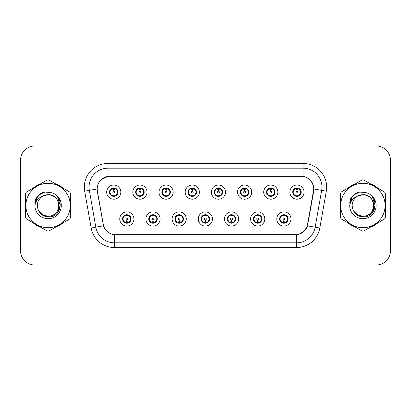 <?xml version="1.0" encoding="UTF-8"?>
<svg xmlns="http://www.w3.org/2000/svg" width="411" height="411" viewBox="0 0 411 411"><rect width="100%" height="100%" fill="white"/><g stroke="black" fill="none" stroke-linecap="round" stroke-linejoin="round"><path stroke-width="0.62" d="M160.1 218.965A7.085 7.085 0 0 1 153.015 226.05A7.085 7.085 0 0 1 145.931 218.965A7.085 7.085 0 0 1 153.015 211.876A7.085 7.085 0 0 1 160.1 218.965M148.761 218.965A4.254 4.254 0 0 0 153.015 223.214A4.254 4.254 0 0 0 157.264 218.965A4.254 4.254 0 0 0 153.015 214.712A4.254 4.254 0 0 0 148.761 218.965L150.411 221.704A3.781 3.781 0 0 1 150.411 216.222L148.803 218.965M186.27 218.965A7.085 7.085 0 0 1 179.186 226.05A7.085 7.085 0 0 1 172.101 218.965A7.085 7.085 0 0 1 179.186 211.876A7.085 7.085 0 0 1 186.27 218.965M174.937 218.965A4.254 4.254 0 0 0 179.186 223.214A4.254 4.254 0 0 0 183.44 218.965A4.254 4.254 0 0 0 179.186 214.712A4.254 4.254 0 0 0 174.937 218.965L176.586 221.704A3.781 3.781 0 0 1 176.586 216.222L174.973 218.965M212.446 218.965A7.085 7.085 0 0 1 205.356 226.05A7.085 7.085 0 0 1 198.272 218.965A7.085 7.085 0 0 1 205.356 211.876A7.085 7.085 0 0 1 212.446 218.965M201.107 218.965A4.254 4.254 0 0 0 205.356 223.214A4.254 4.254 0 0 0 209.61 218.965A4.254 4.254 0 0 0 205.356 214.712A4.254 4.254 0 0 0 201.107 218.965L202.757 221.704A3.781 3.781 0 0 1 202.757 216.222L201.143 218.965M238.616 218.965A7.085 7.085 0 0 1 231.532 226.05A7.085 7.085 0 0 1 224.442 218.965A7.085 7.085 0 0 1 231.532 211.876A7.085 7.085 0 0 1 238.616 218.965M227.278 218.965A4.254 4.254 0 0 0 231.532 223.214A4.254 4.254 0 0 0 235.78 218.965A4.254 4.254 0 0 0 231.532 214.712A4.254 4.254 0 0 0 227.278 218.965L228.927 221.704A3.781 3.781 0 0 1 228.927 216.222L227.319 218.965M264.787 218.965A7.085 7.085 0 0 1 257.702 226.05A7.085 7.085 0 0 1 250.618 218.965A7.085 7.085 0 0 1 257.702 211.876A7.085 7.085 0 0 1 264.787 218.965M253.448 218.965A4.254 4.254 0 0 0 257.702 223.214A4.254 4.254 0 0 0 261.956 218.965A4.254 4.254 0 0 0 257.702 214.712A4.254 4.254 0 0 0 253.448 218.965L255.097 221.704A3.781 3.781 0 0 1 255.097 216.222L253.489 218.965M290.957 218.965A7.085 7.085 0 0 1 283.873 226.05A7.085 7.085 0 0 1 276.788 218.965A7.085 7.085 0 0 1 283.873 211.876A7.085 7.085 0 0 1 290.957 218.965M279.624 218.965A4.254 4.254 0 0 0 283.873 223.214A4.254 4.254 0 0 0 288.126 218.965A4.254 4.254 0 0 0 283.873 214.712A4.254 4.254 0 0 0 279.624 218.965L281.273 221.704A3.781 3.781 0 0 1 281.273 216.222L279.66 218.965M133.929 218.965A7.085 7.085 0 0 1 126.845 226.05A7.085 7.085 0 0 1 119.755 218.965A7.085 7.085 0 0 1 126.845 211.876A7.085 7.085 0 0 1 133.929 218.965M122.591 218.965A4.254 4.254 0 0 0 126.845 223.214A4.254 4.254 0 0 0 131.094 218.965A4.254 4.254 0 0 0 126.845 214.712A4.254 4.254 0 0 0 122.591 218.965L124.24 221.704A3.781 3.781 0 0 1 124.24 216.222L122.632 218.965M147.015 192.132A7.085 7.085 0 0 1 139.93 199.217A7.085 7.085 0 0 1 132.84 192.132A7.085 7.085 0 0 1 139.93 185.042A7.085 7.085 0 0 1 147.015 192.132M135.676 192.132A4.254 4.254 0 0 0 139.93 196.381A4.254 4.254 0 0 0 144.179 192.132A4.254 4.254 0 0 0 139.93 187.878A4.254 4.254 0 0 0 135.676 192.132L137.325 194.871A3.781 3.781 0 0 1 137.331 189.384L135.717 192.137M173.185 192.132A7.085 7.085 0 0 1 166.101 199.217A7.085 7.085 0 0 1 159.016 192.132A7.085 7.085 0 0 1 166.101 185.042A7.085 7.085 0 0 1 173.185 192.132M161.847 192.132A4.254 4.254 0 0 0 166.101 196.381A4.254 4.254 0 0 0 170.354 192.132A4.254 4.254 0 0 0 166.101 187.878A4.254 4.254 0 0 0 161.847 192.132L163.501 194.871A3.781 3.781 0 0 1 163.506 189.384L161.888 192.137M199.361 192.132A7.085 7.085 0 0 1 192.271 199.217A7.085 7.085 0 0 1 185.186 192.132A7.085 7.085 0 0 1 192.271 185.042A7.085 7.085 0 0 1 199.361 192.132M188.022 192.132A4.254 4.254 0 0 0 192.271 196.381A4.254 4.254 0 0 0 196.525 192.132A4.254 4.254 0 0 0 192.271 187.878A4.254 4.254 0 0 0 188.022 192.132L189.671 194.871A3.781 3.781 0 0 1 189.677 189.384L188.058 192.137M225.531 192.132A7.085 7.085 0 0 1 218.447 199.217A7.085 7.085 0 0 1 211.357 192.132A7.085 7.085 0 0 1 218.447 185.042A7.085 7.085 0 0 1 225.531 192.132M214.193 192.132A4.254 4.254 0 0 0 218.447 196.381A4.254 4.254 0 0 0 222.695 192.132A4.254 4.254 0 0 0 218.447 187.878A4.254 4.254 0 0 0 214.193 192.132L215.842 194.871A3.781 3.781 0 0 1 215.847 189.384L214.234 192.137M251.702 192.132A7.085 7.085 0 0 1 244.617 199.217A7.085 7.085 0 0 1 237.527 192.132A7.085 7.085 0 0 1 244.617 185.042A7.085 7.085 0 0 1 251.702 192.132M240.363 192.132A4.254 4.254 0 0 0 244.617 196.381A4.254 4.254 0 0 0 248.866 192.132A4.254 4.254 0 0 0 244.617 187.878A4.254 4.254 0 0 0 240.363 192.132L242.012 194.871A3.781 3.781 0 0 1 242.017 189.384A3.781 3.781 0 0 0 240.836 192.132M277.872 192.132A7.085 7.085 0 0 1 270.787 199.217A7.085 7.085 0 0 1 263.703 192.132A7.085 7.085 0 0 1 270.787 185.042A7.085 7.085 0 0 1 277.872 192.132M266.534 192.132A4.254 4.254 0 0 0 270.787 196.381A4.254 4.254 0 0 0 275.041 192.132A4.254 4.254 0 0 0 270.787 187.878A4.254 4.254 0 0 0 266.534 192.132L268.188 194.871A3.781 3.781 0 0 1 268.193 189.384A3.781 3.781 0 0 0 267.006 192.132M304.048 192.132A7.085 7.085 0 0 1 296.958 199.217A7.085 7.085 0 0 1 289.873 192.132A7.085 7.085 0 0 1 296.958 185.042A7.085 7.085 0 0 1 304.048 192.132M292.709 192.132A4.254 4.254 0 0 0 296.958 196.381A4.254 4.254 0 0 0 301.212 192.132A4.254 4.254 0 0 0 296.958 187.878A4.254 4.254 0 0 0 292.709 192.132L294.358 194.871A3.781 3.781 0 0 1 294.363 189.384L292.745 192.137M120.844 192.132A7.085 7.085 0 0 1 113.76 199.217A7.085 7.085 0 0 1 106.67 192.132A7.085 7.085 0 0 1 113.76 185.042A7.085 7.085 0 0 1 120.844 192.132M109.506 192.132A4.254 4.254 0 0 0 113.76 196.381A4.254 4.254 0 0 0 118.008 192.132A4.254 4.254 0 0 0 113.76 187.878A4.254 4.254 0 0 0 109.506 192.132L111.155 194.871A3.781 3.781 0 0 1 111.16 189.384L109.547 192.137M97.417 191.182A12.756 12.756 0 0 1 109.978 176.211L300.831 176.211A12.756 12.756 0 0 1 313.393 191.182L307.562 224.252A12.756 12.756 0 0 1 295 234.789L115.81 234.789A12.756 12.756 0 0 1 103.248 224.252L97.417 191.182M25.595 201.169A22.913 22.913 0 0 0 25.595 209.831M33.091 222.819A22.913 22.913 0 0 0 40.597 227.149M55.588 227.149A22.913 22.913 0 0 0 63.094 222.819M70.589 209.831A22.913 22.913 0 0 0 70.589 201.169M340.411 201.169A22.913 22.913 0 0 0 340.411 209.831M347.906 222.819A22.913 22.913 0 0 0 355.412 227.149M370.403 227.149A22.913 22.913 0 0 0 377.909 222.819M385.405 209.831A22.913 22.913 0 0 0 385.405 201.169M97.222 187.077C98.445 181.164 102.02 177.593 107.944 176.35L303.056 176.35C308.969 177.583 312.545 181.159 313.778 187.077L313.727 191.182L307.505 225.855C305.64 230.992 301.987 233.951 296.557 234.732L114.443 234.732C109.023 233.962 105.375 231.003 103.495 225.855L97.273 191.182L97.222 187.077M100.895 179.869L108.047 176.334M84.687 191.177A23.622 23.622 0 0 1 107.944 163.455L303.056 163.455A23.622 23.622 0 0 1 326.313 191.177L319.82 228.028A23.622 23.622 0 0 1 296.557 247.545L114.443 247.545A23.622 23.622 0 0 1 91.18 228.028L84.687 191.177L89.336 190.355A18.896 18.896 0 0 1 107.944 168.181L303.056 168.181A18.896 18.896 0 0 1 321.664 190.355L315.165 227.206A18.896 18.896 0 0 1 296.557 242.819L114.443 242.819A18.896 18.896 0 0 1 95.835 227.206L89.336 190.355A18.896 18.896 0 0 1 89.048 187.077M303.056 163.455L303.056 176.35C308.969 177.583 312.545 181.159 313.778 187.077L313.917 188.993L326.313 191.177M115.666 234.789L114.443 234.732L114.443 247.545M296.557 247.545L296.557 234.732L295.334 234.789M307.479 225.932L304.15 231.249L298.669 234.342M307.896 224.252L307.818 224.653M91.18 228.028L103.469 225.773M103.182 224.653L103.104 224.252M89.336 190.355L97.083 188.968M63.094 188.181A22.913 22.913 0 0 0 55.588 183.851M40.597 183.851A22.913 22.913 0 0 0 33.091 188.181M377.909 188.181A22.913 22.913 0 0 0 370.403 183.851M355.412 183.851A22.913 22.913 0 0 0 347.906 188.181M390.45 160.146A14.174 14.174 0 0 0 376.276 145.977L34.724 145.977A14.174 14.174 0 0 0 20.55 160.146L20.55 250.854A14.174 14.174 0 0 0 34.724 265.023L376.276 265.023A14.174 14.174 0 0 0 390.45 250.854L390.45 160.146L390.45 250.854M20.55 160.146L20.55 250.854M376.276 145.977L34.724 145.977M34.724 265.023L376.276 265.023M113.323 189.245L113.631 189.301L113.719 191.187A0.945 0.945 180 0 0 112.814 192.153A0.945 0.945 180 0 0 113.76 193.078A0.945 0.945 180 0 0 114.7 192.153A0.945 0.945 180 0 0 113.801 191.187L113.883 189.296L114.191 189.245M115.81 188.957L113.878 189.394M117.536 192.132A3.781 3.781 0 0 1 116.359 194.871L117.967 192.132L116.359 189.389A3.781 3.781 0 0 1 117.536 192.132M113.924 188.356L114.72 188.474A3.781 3.781 0 0 1 114.751 188.485L114.946 188.048M112.182 188.695L113.59 188.356L113.575 188.002M114.489 187.94L114.155 188.372L116.359 189.389C117.911 191.218 117.916 193.047 116.359 194.871L114.751 195.78L114.946 196.211M114.489 196.319L114.289 195.872L114.751 195.78M114.289 195.872L114.366 196.34L114.289 195.872M114.767 195.775L112.65 195.744M113.025 196.319L113.359 195.888L112.763 195.78L112.568 196.211M113.025 187.94L113.225 188.387L111.155 189.389C109.603 191.213 109.603 193.042 111.155 194.871L112.763 195.78M113.225 188.387L113.148 187.925L113.225 188.387M113.636 189.394L111.705 188.957M127.276 221.853L126.968 221.796L126.886 219.906A0.945 0.945 -0 0 0 127.785 218.94A0.945 0.945 -0 0 0 126.845 218.02A0.945 0.945 -0 0 0 125.9 218.94A0.945 0.945 -0 0 0 126.804 219.906L126.722 221.796L126.408 221.853M124.79 222.135L126.722 221.704M127.574 223.152L127.374 222.705L129.444 221.704C131.001 219.88 131.001 218.051 129.444 216.222A3.781 3.781 0 0 1 129.439 221.709L131.058 218.955L129.444 216.222L127.836 215.318L128.032 214.881M126.68 222.736L125.879 222.618A3.781 3.781 0 0 1 125.848 222.608L125.658 223.045M128.417 222.397L127.009 222.741L127.025 223.091M126.11 223.152L126.444 222.721L124.24 221.704C122.689 219.875 122.689 218.046 124.24 216.222L125.848 215.318L127.949 215.349M126.11 214.773L126.311 215.22L125.848 215.318L125.658 214.881M126.311 215.22L126.234 214.758L126.311 215.22M127.574 214.773L127.24 215.205M127.836 215.318L127.246 215.205M127.246 222.721L127.451 223.173L127.24 222.721M126.963 221.704L128.895 222.135M139.493 189.245L139.807 189.301L139.889 191.187A0.945 0.945 180 0 0 138.985 192.153A0.945 0.945 180 0 0 139.93 193.078A0.945 0.945 180 0 0 140.87 192.153A0.945 0.945 180 0 0 139.971 191.187L140.053 189.296L140.362 189.245M141.985 188.957L140.048 189.394M143.706 192.132A3.781 3.781 0 0 1 142.53 194.871L144.143 192.132L142.53 189.389A3.781 3.781 0 0 1 143.706 192.132M140.094 188.356L140.891 188.474A3.781 3.781 0 0 1 140.922 188.485L141.117 188.048M138.353 188.695L139.766 188.356L139.75 188.002M140.66 187.94L140.331 188.372L140.536 187.925L140.331 188.372L142.53 189.389C144.086 191.218 144.086 193.047 142.53 194.871L140.922 195.78L141.117 196.211M140.66 196.319L140.459 195.872L140.922 195.78M140.459 195.872L140.536 196.34L140.459 195.872M140.937 195.775L138.826 195.744M139.195 196.319L139.529 195.888L138.939 195.78L138.743 196.211M139.195 187.94L139.396 188.387L137.325 189.389C135.774 191.213 135.774 193.042 137.325 194.871L138.939 195.78M139.396 188.387L139.319 187.925L139.396 188.387M139.807 189.394A2.738 2.738 0 0 1 139.812 189.394L137.875 188.957M165.664 189.245L165.977 189.301L166.059 191.187A0.945 0.945 180 0 0 165.155 192.153A0.945 0.945 180 0 0 166.101 193.078A0.945 0.945 180 0 0 167.046 192.153A0.945 0.945 180 0 0 166.142 191.187L166.224 189.296L166.537 189.245M168.156 188.957L166.219 189.394M169.882 192.132A3.781 3.781 0 0 1 168.705 194.871L170.313 192.132L168.705 189.389A3.781 3.781 0 0 1 169.882 192.132M166.265 188.356L167.066 188.474A3.781 3.781 0 0 1 167.092 188.485L167.287 188.048M164.523 188.695L165.936 188.356L165.921 188.002M166.83 187.94L166.501 188.372L168.705 189.389C170.257 191.218 170.257 193.047 168.705 194.871L167.092 195.78L167.287 196.211M166.83 196.319L166.635 195.872L167.092 195.78M166.635 195.872L166.712 196.34L166.635 195.872M167.107 195.775L164.996 195.744M165.371 196.319L165.7 195.888L165.489 196.34M165.371 187.94L165.571 188.387L163.501 189.389C161.944 191.213 161.944 193.042 163.501 194.871L165.7 195.888L165.494 196.34M165.494 187.925L165.571 188.387L165.489 187.925M165.982 189.394L164.046 188.957M191.839 189.245L192.148 189.301L192.23 191.187A0.945 0.945 180 0 0 191.331 192.153A0.945 0.945 180 0 0 192.271 193.078A0.945 0.945 180 0 0 193.216 192.153A0.945 0.945 180 0 0 192.312 191.187L192.394 189.296L192.708 189.245M194.326 188.957L192.394 189.394M196.052 192.132A3.781 3.781 0 0 1 194.876 194.871L196.484 192.132L194.876 189.389A3.781 3.781 0 0 1 196.052 192.132M192.435 188.356L193.237 188.474A3.781 3.781 0 0 1 193.268 188.485L193.458 188.048M190.699 188.695L192.107 188.356L192.091 188.002M193.006 187.94L192.672 188.372L194.876 189.389C196.427 191.218 196.427 193.047 194.876 194.871L193.268 195.78L193.458 196.211M193.006 196.319L192.805 195.872L193.268 195.78M192.805 195.872L192.882 196.34L192.805 195.872M193.283 195.775L191.166 195.744M191.541 196.319L191.875 195.888M191.541 187.94L191.742 188.387L189.671 189.389C188.115 191.213 188.115 193.042 189.671 194.871L191.87 195.888M191.87 188.372L191.665 187.925L191.875 188.372M192.153 189.394L190.221 188.957M218.01 189.245L218.318 189.301L218.405 191.187A0.945 0.945 180 0 0 217.501 192.153A0.945 0.945 180 0 0 218.447 193.078A0.945 0.945 180 0 0 219.387 192.153A0.945 0.945 180 0 0 218.488 191.187L218.57 189.296L218.878 189.245M220.496 188.957L218.565 189.394M222.223 192.132A3.781 3.781 0 0 1 221.046 194.871L222.659 192.132L221.046 189.389A3.781 3.781 0 0 1 222.223 192.132M218.611 188.356L219.407 188.474A3.781 3.781 0 0 1 219.438 188.485L219.633 188.048M216.869 188.695L218.277 188.356L218.262 188.002M219.176 187.94L218.847 188.372L219.053 187.925M219.176 196.319L218.976 195.872L221.046 194.871C222.603 193.047 222.603 191.218 221.046 189.389L218.847 188.372M218.847 195.888L219.053 196.34M219.453 195.775L217.337 195.744M217.712 196.319L218.046 195.888L217.45 195.78L217.255 196.211M217.712 187.94L217.912 188.387L215.842 189.389C214.29 191.213 214.29 193.042 215.842 194.871L217.45 195.78M217.912 188.387L217.835 187.925L217.912 188.387M218.323 189.394L216.392 188.957M153.452 221.853L153.139 221.796L153.056 219.906A0.945 0.945 -0 0 0 153.961 218.94A0.945 0.945 -0 0 0 153.015 218.02A0.945 0.945 -0 0 0 152.07 218.94A0.945 0.945 -0 0 0 152.974 219.906L152.892 221.796L152.579 221.853M150.96 222.135L152.897 221.704M153.745 223.152L153.544 222.705L155.615 221.704C157.172 219.88 157.172 218.051 155.615 216.222A3.781 3.781 0 0 1 155.61 221.709L157.228 218.955L155.615 216.222L154.007 215.318L154.202 214.881M152.851 222.736L152.049 222.618A3.781 3.781 0 0 1 152.024 222.608L151.829 223.045M154.593 222.397L153.18 222.741L153.195 223.091M152.286 223.152L152.615 222.721L150.411 221.704C148.859 219.875 148.859 218.046 150.411 216.222L152.024 215.318L154.12 215.349M152.286 214.773L152.481 215.22L152.024 215.318L151.829 214.881M152.481 215.22L152.404 214.758L152.481 215.22M153.745 214.773L153.416 215.205L153.627 214.758M154.007 215.318L153.416 215.205L153.622 214.758M153.622 223.173L153.544 222.705L153.627 223.173M153.133 221.704L155.07 222.135M179.622 221.853L179.309 221.796L179.227 219.906A0.945 0.945 -0 0 0 180.131 218.94A0.945 0.945 -0 0 0 179.186 218.02A0.945 0.945 -0 0 0 178.246 218.94A0.945 0.945 -0 0 0 179.145 219.906L179.062 221.796L178.754 221.853M177.131 222.135L179.068 221.704M179.92 223.152L179.72 222.705L181.79 221.704C183.342 219.88 183.342 218.051 181.79 216.222A3.781 3.781 0 0 1 181.785 221.709L183.398 218.955L181.79 216.222L180.177 215.318L180.372 214.881M179.021 222.736L178.225 222.618A3.781 3.781 0 0 1 178.194 222.608L177.999 223.045M180.763 222.397L179.35 222.741L179.366 223.091M178.456 223.152L178.785 222.721L178.58 223.173L178.785 222.721L176.586 221.704C175.029 219.875 175.029 218.046 176.586 216.222L178.194 215.318L177.999 214.881M178.456 214.773L178.657 215.22L178.194 215.318M178.657 215.22L178.58 214.758L178.657 215.22M178.179 215.323L180.29 215.349M179.92 214.773L179.586 215.205L180.177 215.318M179.72 222.705L179.797 223.173L179.72 222.705M179.304 221.704L181.241 222.135M205.793 221.853L205.479 221.796L205.397 219.906A0.945 0.945 -0 0 0 206.301 218.94A0.945 0.945 -0 0 0 205.356 218.02A0.945 0.945 -0 0 0 204.416 218.94A0.945 0.945 -0 0 0 205.315 219.906L205.233 221.796L204.925 221.853M203.306 222.135L205.238 221.704M206.091 223.152L205.89 222.705L207.961 221.704C209.512 219.88 209.512 218.051 207.961 216.222A3.781 3.781 0 0 1 207.956 221.709L209.569 218.955L207.961 216.222L206.353 215.318L206.548 214.881M205.192 222.736L204.395 222.618A3.781 3.781 0 0 1 204.365 222.608L204.169 223.045M206.933 222.397L205.526 222.741L205.536 223.091M204.627 223.152L204.961 222.721L202.757 221.704C201.2 219.875 201.2 218.046 202.757 216.222L204.365 215.318L204.169 214.881M204.627 214.773L204.827 215.22L204.365 215.318M204.827 215.22L204.75 214.758L204.827 215.22M204.349 215.323L206.466 215.349M206.091 214.773L205.757 215.205L206.353 215.318M205.89 222.705L205.968 223.173L205.89 222.705M205.479 221.704L207.411 222.135M58.886 205.11A10.799 10.799 0 0 0 42.687 196.15C37.396 199.916 36.05 204.776 38.644 210.73L38.788 210.987A10.799 10.799 0 0 0 48.092 216.299C62.025 216.972 62.025 194.028 48.092 194.701L42.687 196.15L48.092 194.701C62.025 194.028 62.025 216.972 48.092 216.299A10.799 10.799 0 0 0 58.891 205.5C58.249 198.939 54.653 195.338 48.092 194.701C62.025 194.028 62.025 216.972 48.092 216.299C62.025 216.972 62.025 194.028 48.092 194.701C62.025 194.028 62.025 216.972 48.092 216.299C62.025 216.972 62.025 194.028 48.092 194.701C62.025 194.028 62.025 216.972 48.092 216.299L42.693 214.85L38.788 210.987L42.693 214.85L48.092 216.299L42.693 214.85L38.788 210.987L42.693 214.85L48.092 216.299L42.693 214.85L38.788 210.987L42.693 214.85L48.092 216.299L42.693 214.85L38.788 210.987C40.859 214.629 43.956 216.612 48.092 216.931C62.534 218.138 64.789 195.122 50.861 192.595L44.167 192.014C40.432 193.16 37.622 195.436 35.726 198.837L34.894 205.788A13.198 13.198 0 0 0 48.092 218.698A13.198 13.198 0 0 0 50.861 192.595M48.092 227.704A22.204 22.204 0 0 0 70.296 205.5A22.204 22.204 0 0 0 48.092 183.296A22.204 22.204 0 0 0 25.888 205.5A22.204 22.204 0 0 0 48.092 227.704M48.092 231.013A25.513 25.513 0 0 0 48.93 230.997L69.757 218.971A25.513 25.513 0 0 0 70.589 217.527L70.589 193.473A25.513 25.513 0 0 0 69.757 192.029L48.93 180.003A25.513 25.513 0 0 0 47.255 180.003L26.427 192.029A25.513 25.513 0 0 0 25.595 193.473L25.595 217.527A25.513 25.513 0 0 0 26.427 218.971L47.255 230.997A25.513 25.513 0 0 0 48.092 231.013M48.092 192.302L50.877 192.6M34.894 205.788C35.659 201.133 38.259 197.922 42.687 196.15M35.726 198.837L41.069 193.334L44.085 192.035L41.069 193.334L35.742 198.811L41.069 193.334L44.085 192.035L41.069 193.334L35.726 198.837L41.069 193.334L44.167 192.014L39.312 194.537M44.085 192.035L41.069 193.334L35.742 198.811L41.069 193.334L44.085 192.035L41.069 193.334L35.742 198.811M373.702 205.11A10.799 10.799 0 0 0 357.503 196.15C352.212 199.916 350.866 204.776 353.46 210.73L353.604 210.987A10.799 10.799 0 0 0 362.908 216.299C376.841 216.972 376.841 194.028 362.908 194.701L357.503 196.15L362.908 194.701C376.841 194.028 376.841 216.972 362.908 216.299A10.799 10.799 0 0 0 373.707 205.5C373.065 198.939 369.468 195.338 362.908 194.701C376.841 194.028 376.841 216.972 362.908 216.299C376.841 216.972 376.841 194.028 362.908 194.701C376.841 194.028 376.841 216.972 362.908 216.299C376.841 216.972 376.841 194.028 362.908 194.701C376.841 194.028 376.841 216.972 362.908 216.299L357.508 214.85L353.604 210.987L357.508 214.85L362.908 216.299L357.508 214.85L353.604 210.987L357.508 214.85L362.908 216.299L357.508 214.85L353.604 210.987L357.508 214.85L362.908 216.299L357.508 214.85L353.604 210.987C355.674 214.629 358.772 216.612 362.908 216.931C377.349 218.138 379.605 195.122 365.677 192.595L358.983 192.014C355.253 193.16 352.438 195.436 350.542 198.837L349.71 205.788A13.198 13.198 0 0 0 362.908 218.698A13.198 13.198 0 0 0 365.677 192.595L362.908 192.302M362.908 227.704A22.204 22.204 0 0 0 385.112 205.5A22.204 22.204 0 0 0 362.908 183.296A22.204 22.204 0 0 0 340.704 205.5A22.204 22.204 0 0 0 362.908 227.704M362.908 231.013A25.513 25.513 0 0 0 363.745 230.997L384.573 218.971A25.513 25.513 0 0 0 385.405 217.527L385.405 193.473A25.513 25.513 0 0 0 384.573 192.029L363.745 180.003A25.513 25.513 0 0 0 362.07 180.003L341.243 192.029A25.513 25.513 0 0 0 340.411 193.473L340.411 217.527A25.513 25.513 0 0 0 341.243 218.971L362.07 230.997A25.513 25.513 0 0 0 362.908 231.013M349.71 205.788C350.475 201.133 353.075 197.922 357.503 196.15M358.906 192.035L355.885 193.334L350.557 198.811L355.885 193.334L358.906 192.035L355.885 193.334L350.557 198.811L355.885 193.334L358.906 192.035L355.885 193.334L350.557 198.811L355.885 193.334L358.906 192.035L355.885 193.334L350.542 198.837L355.885 193.334L358.983 192.014L354.128 194.537M70.589 208.331A22.677 22.677 0 0 0 70.589 202.669M61.789 187.431A22.677 22.677 0 0 0 56.893 184.601M39.292 184.601A22.677 22.677 0 0 0 34.39 187.431M25.595 202.669A22.677 22.677 0 0 0 25.595 208.331M43.956 192.199L45.164 191.886L41.131 193.437L38.963 194.984L41.131 193.437L45.164 191.886L41.131 193.437L38.963 194.984L41.131 193.437L45.164 191.886L41.131 193.437L38.963 194.984L41.131 193.437L45.164 191.886L41.131 193.437L38.963 194.984L41.131 193.437L45.164 191.886L38.937 195.004L37.011 197.768L35.808 202.52M39.343 211.835L44.938 216.037L51.95 216.119L57.715 212.081L60.196 205.5L57.607 196.895M34.39 223.569A22.677 22.677 0 0 0 39.292 226.399M56.893 226.399A22.677 22.677 0 0 0 61.789 223.569M38.963 194.984L43.52 192.343M385.405 208.331A22.677 22.677 0 0 0 385.405 202.669M376.61 187.431A22.677 22.677 0 0 0 371.708 184.601M354.107 184.601A22.677 22.677 0 0 0 349.211 187.431M340.411 202.669A22.677 22.677 0 0 0 340.411 208.331M358.772 192.199L359.979 191.886L355.947 193.437L353.779 194.984L355.947 193.437L359.979 191.886L355.947 193.437L353.779 194.984L355.947 193.437L359.979 191.886L355.947 193.437L353.779 194.984L355.947 193.437L359.979 191.886L355.947 193.437L353.779 194.984L355.947 193.437L359.979 191.886L353.753 195.004L351.826 197.768L350.624 202.52M354.159 211.835L359.753 216.037L366.766 216.119L372.53 212.081L375.012 205.5L372.423 196.895M349.211 223.569A22.677 22.677 0 0 0 354.107 226.399M371.708 226.399A22.677 22.677 0 0 0 376.61 223.569M353.779 194.984L358.335 192.343M244.18 189.245L244.494 189.301L244.576 191.187A0.945 0.945 180 0 0 243.672 192.153A0.945 0.945 180 0 0 244.617 193.078A0.945 0.945 180 0 0 245.557 192.153A0.945 0.945 180 0 0 244.658 191.187L244.74 189.296L245.048 189.245M246.672 188.957L244.735 189.394M248.393 192.132A3.781 3.781 0 0 1 247.217 194.871L248.83 192.132L247.217 189.389A3.781 3.781 0 0 1 248.393 192.132M244.781 188.356L245.578 188.474A3.781 3.781 0 0 1 245.608 188.485L245.804 188.048M243.04 188.695L244.453 188.356L244.437 188.002M245.346 187.94L245.018 188.372L245.223 187.925L245.018 188.372L247.217 189.389C248.773 191.218 248.773 193.047 247.217 194.871L245.608 195.78L245.804 196.211M245.346 196.319L245.146 195.872L245.608 195.78M245.146 195.872L245.223 196.34L245.146 195.872M245.624 195.775L243.512 195.744M243.882 196.319L244.216 195.888L243.625 195.78L243.43 196.211M243.882 187.94L244.083 188.387L242.012 189.389C240.461 191.213 240.461 193.042 242.012 194.871L243.625 195.78M244.083 188.387L244.006 187.925L244.083 188.387M242.012 189.389L240.404 192.137M244.499 189.394L242.562 188.957M270.351 189.245L270.664 189.301L270.746 191.187A0.945 0.945 180 0 0 269.842 192.153A0.945 0.945 180 0 0 270.787 193.078A0.945 0.945 180 0 0 271.733 192.153A0.945 0.945 180 0 0 270.828 191.187L270.911 189.296L271.224 189.245M272.842 188.957L270.906 189.394M274.569 192.132A3.781 3.781 0 0 1 273.392 194.871L275 192.132L273.392 189.389A3.781 3.781 0 0 1 274.569 192.132M270.952 188.356L271.753 188.474A3.781 3.781 0 0 1 271.779 188.485L271.974 188.048M269.21 188.695L270.623 188.356L270.608 188.002M271.517 187.94L271.188 188.372L273.392 189.389C274.944 191.218 274.944 193.047 273.392 194.871L271.779 195.78L271.974 196.211M271.517 196.319L271.322 195.872L271.779 195.78M271.322 195.872L271.399 196.34L271.322 195.872M271.794 195.775L269.683 195.744M270.058 196.319L270.387 195.888L270.176 196.34L270.387 195.888L269.796 195.78L269.601 196.211M270.058 187.94L270.258 188.387L268.188 189.389C266.631 191.213 266.631 193.042 268.188 194.871L269.796 195.78M270.258 188.387L270.176 187.925L270.258 188.387M268.188 189.389L266.575 192.137M270.669 189.394L268.732 188.957M296.526 189.245L296.834 189.301L296.917 191.187A0.945 0.945 180 0 0 296.018 192.153A0.945 0.945 180 0 0 296.958 193.078A0.945 0.945 180 0 0 297.903 192.153A0.945 0.945 180 0 0 296.999 191.187L297.081 189.296L297.394 189.245M299.013 188.957L297.081 189.394M300.739 192.132A3.781 3.781 0 0 1 299.562 194.871L301.171 192.132L299.562 189.389A3.781 3.781 0 0 1 300.739 192.132M297.122 188.356L297.924 188.474A3.781 3.781 0 0 1 297.954 188.485L298.145 188.048M295.386 188.695L296.793 188.356L296.778 188.002M297.692 187.94L297.358 188.372L299.562 189.389C301.114 191.218 301.114 193.047 299.562 194.871L297.954 195.78L298.145 196.211M297.692 196.319L297.492 195.872L297.954 195.78M297.492 195.872L297.569 196.34L297.492 195.872M297.97 195.775L295.853 195.744M296.228 196.319L296.562 195.888L295.966 195.78L295.771 196.211M296.228 187.94L296.429 188.387L294.358 189.389C292.802 191.213 292.802 193.042 294.358 194.871L295.966 195.78M296.429 188.387L296.352 187.925L296.429 188.387M296.84 189.394L294.908 188.957M231.963 221.853L231.655 221.796L231.573 219.906A0.945 0.945 -0 0 0 232.472 218.94A0.945 0.945 -0 0 0 231.532 218.02A0.945 0.945 -0 0 0 230.586 218.94A0.945 0.945 -0 0 0 231.491 219.906L231.408 221.796L231.095 221.853M229.477 222.135L231.408 221.704M232.261 214.773L232.061 215.22L234.131 216.222C235.688 218.051 235.688 219.88 234.131 221.704L235.744 218.955L234.131 216.222A3.781 3.781 0 0 1 234.126 221.709A3.781 3.781 0 0 0 235.308 218.965M231.367 222.736L230.566 222.618A3.781 3.781 0 0 1 230.535 222.608L230.345 223.045M233.104 222.397L231.696 222.741L231.712 223.091M230.797 223.152L231.131 222.721L228.927 221.704C227.375 219.875 227.375 218.046 228.927 216.222L230.535 215.318L230.345 214.881M230.797 214.773L230.997 215.22L230.535 215.318M230.997 215.22L230.92 214.758L230.997 215.22M230.52 215.323L232.636 215.349M232.061 215.22L232.138 214.758L232.061 215.22M232.261 223.152L232.061 222.705L234.131 221.704M232.061 222.705L232.138 223.173L232.061 222.705M231.65 221.704L233.582 222.135M258.139 221.853L257.825 221.796L257.743 219.906A0.945 0.945 -0 0 0 258.647 218.94A0.945 0.945 -0 0 0 257.702 218.02A0.945 0.945 -0 0 0 256.757 218.94A0.945 0.945 -0 0 0 257.661 219.906L257.579 221.796L257.265 221.853M255.647 222.135L257.584 221.704M258.432 223.152L258.231 222.705L260.302 221.704C261.858 219.88 261.858 218.051 260.302 216.222A3.781 3.781 0 0 1 260.297 221.709L261.915 218.955L260.302 216.222L258.694 215.318L258.889 214.881M257.538 222.736L256.736 222.618A3.781 3.781 0 0 1 256.711 222.608L256.515 223.045M259.279 222.397L257.867 222.741L257.882 223.091M256.973 223.152L257.296 222.721L257.091 223.173M256.973 214.773L257.168 215.22L255.097 216.222C253.546 218.046 253.546 219.875 255.097 221.704L257.296 222.721M257.296 215.205L257.091 214.758M256.695 215.323L258.807 215.349M258.432 214.773L258.103 215.205L258.314 214.758L258.103 215.205L258.694 215.318M258.231 222.705L258.314 223.173L258.231 222.705M257.82 221.704L259.757 222.135M284.309 221.853L283.996 221.796L283.914 219.906A0.945 0.945 -0 0 0 284.818 218.94A0.945 0.945 -0 0 0 283.873 218.02A0.945 0.945 -0 0 0 282.932 218.94A0.945 0.945 -0 0 0 283.831 219.906L283.749 221.796L283.441 221.853M281.818 222.135L283.754 221.704M284.607 223.152L284.407 222.705L286.477 221.704C288.029 219.88 288.029 218.051 286.477 216.222A3.781 3.781 0 0 1 286.472 221.709L288.085 218.955L286.477 216.222L284.864 215.318L285.059 214.881M283.708 222.736L282.912 222.618A3.781 3.781 0 0 1 282.881 222.608L282.686 223.045M285.45 222.397L284.037 222.741L284.052 223.091M283.143 223.152L283.472 222.721L283.266 223.173L283.472 222.721L281.273 221.704C279.716 219.875 279.716 218.046 281.273 216.222L282.881 215.318L284.977 215.349M283.143 214.773L283.343 215.22L282.881 215.318L282.686 214.881M283.343 215.22L283.266 214.758L283.343 215.22M284.607 214.773L284.273 215.205L284.864 215.318M284.407 222.705L284.484 223.173L284.407 222.705M283.991 221.704L285.928 222.135M307.505 225.855L319.82 228.028M107.944 163.455L107.944 176.35M109.978 192.132A3.781 3.781 0 0 1 111.16 189.384M112.763 188.485L112.568 188.048M130.621 218.965A3.781 3.781 0 0 1 129.439 221.709M127.836 222.608L128.032 223.045M136.149 192.132A3.781 3.781 0 0 1 137.331 189.384M138.939 188.485L138.743 188.048M162.319 192.132A3.781 3.781 0 0 1 163.506 189.384M165.109 188.485L164.914 188.048M165.109 195.78L164.914 196.211M188.495 192.132A3.781 3.781 0 0 1 189.677 189.384M191.279 188.485L191.084 188.048M191.279 195.78L191.084 196.211M214.665 192.132A3.781 3.781 0 0 1 215.847 189.384M219.438 195.78L219.633 196.211M217.45 188.485L217.255 188.048M156.797 218.965A3.781 3.781 0 0 1 155.61 221.709M154.007 222.608L154.202 223.045M182.967 218.965A3.781 3.781 0 0 1 181.785 221.709M180.177 222.608L180.372 223.045M209.137 218.965A3.781 3.781 0 0 1 207.956 221.709M206.353 222.608L206.548 223.045M37.011 197.768A13.512 13.512 0 0 0 34.796 203.085M351.826 197.768A13.512 13.512 0 0 0 349.612 203.085M243.625 188.485L243.43 188.048M269.796 188.485L269.601 188.048M293.182 192.132A3.781 3.781 0 0 1 294.363 189.384M295.966 188.485L295.771 188.048M232.523 222.608L232.718 223.045M232.523 215.318L232.718 214.881M261.483 218.965A3.781 3.781 0 0 1 260.297 221.709M256.711 215.318L256.515 214.881M258.694 222.608L258.889 223.045M287.654 218.965A3.781 3.781 0 0 1 286.472 221.709M284.864 222.608L285.059 223.045M219.048 187.925L218.842 188.372M218.842 195.888L219.048 196.34M257.096 223.173L257.301 222.721M257.301 215.205L257.096 214.758"/></g></svg>
